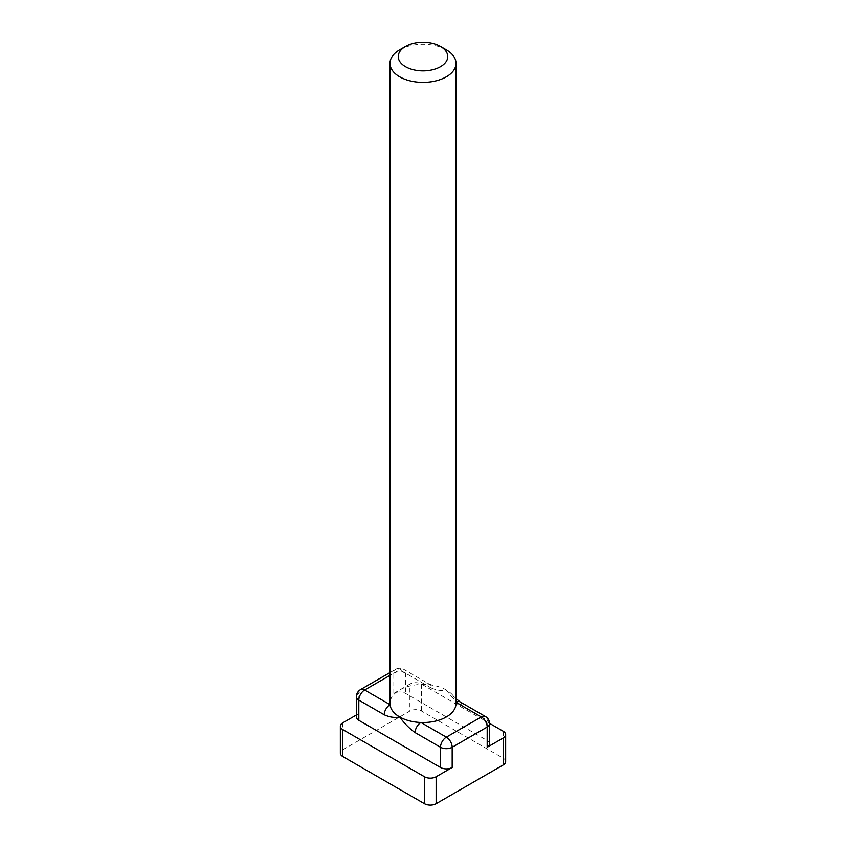 <?xml version="1.0" encoding="UTF-8"?>
<svg xmlns="http://www.w3.org/2000/svg" width="846" height="846" viewBox="0 0 846 846"><rect width="100%" height="100%" fill="white"/><g stroke="black" fill="none" stroke-linecap="round" stroke-linejoin="round"><path stroke-width="0.63" stroke-dasharray="4.23 3.17" d="M430.9 687.819L405.498 673.152A8.248 4.769 180 0 0 393.824 673.152A8.248 4.769 60 0 1 395.537 669.366A8.248 4.769 60 0 1 399.661 669.778L425.062 684.446A8.248 4.769 -60 0 1 429.197 684.044A8.248 4.769 -60 0 1 430.9 687.819C436.515 690.325 441.654 691.045 446.339 689.998A33.015 19.056 0 0 0 432.507 685.218A33.015 19.056 0 0 0 425.062 684.446A33.015 19.056 0 0 0 389.985 703.47M485.477 716.541A8.248 4.769 -60 0 1 487.19 720.316L461.779 705.649C456.174 701.672 451.024 696.459 446.339 689.998A33.015 19.056 0 0 1 452.451 694.862L456.015 698.627M489.612 743.898A8.248 4.769 0 0 0 487.19 740.525L405.498 693.36A8.248 4.769 0 0 0 393.824 693.36L409.866 684.097L409.866 711.052L342.757 749.799A8.248 4.769 0 0 0 340.346 753.162M446.339 49.861A33.015 19.056 0 0 0 399.661 49.861M456.015 703.47A33.015 19.056 0 0 0 455.941 702.275A33.015 19.056 0 0 0 452.451 694.862M432.507 685.218L429.197 684.044L403.785 669.366A8.248 4.769 -60 0 1 405.498 673.152L405.498 693.36M461.779 705.649A8.248 4.769 120 0 0 460.076 701.863M356.388 696.734A8.248 4.769 180 0 1 358.81 693.36L358.81 713.58A8.248 4.769 0 0 0 356.388 716.943M489.601 723.393L421.541 684.097A8.248 4.769 0 0 0 409.866 684.097M358.81 713.58L356.388 714.976M505.654 761.59A8.248 4.769 0 0 0 503.243 758.217L421.541 711.052A8.248 4.769 0 0 0 409.866 711.052M389.985 672.57L395.537 669.366A8.248 8.248 0 0 1 403.785 669.366A8.248 4.769 -60 0 0 399.661 669.778L389.985 675.362M489.612 723.679A8.248 4.769 180 0 0 487.19 720.316L487.19 740.525M393.824 693.36L393.824 673.152L358.81 693.36A8.248 4.769 60 0 1 360.523 689.585M342.757 722.844L342.757 749.799M503.243 731.261L503.243 758.217M421.541 684.097L421.541 711.052"/><path stroke-width="1.27" d="M405.498 46.488L399.661 49.861A33.015 19.056 0 0 0 389.985 63.334L389.985 703.47A33.015 19.056 0 0 0 390.059 704.665A33.015 19.056 0 0 0 399.661 716.943A33.015 19.056 0 0 0 420.938 722.495A33.015 19.056 0 0 0 456.015 703.47L456.015 63.334A33.015 19.056 0 0 0 446.339 49.861L440.502 46.488A24.756 14.297 0 0 0 405.498 46.488A24.756 14.297 0 0 0 405.498 66.697A24.756 14.297 0 0 0 440.502 66.697A24.756 14.297 0 0 0 440.502 46.488M389.985 63.334A33.015 19.056 0 0 0 399.661 76.806A33.015 19.056 0 0 0 435.637 80.941A33.015 19.056 0 0 0 456.015 63.334M456.015 698.627L460.065 701.863A8.248 4.769 120 0 0 460.065 701.863A8.248 4.769 120 0 0 456.015 702.243M389.985 675.362L364.647 689.998A8.248 4.769 -60 0 0 358.81 700.097A8.248 4.769 180 0 1 356.388 696.734L356.388 716.943A8.248 4.769 0 0 0 358.81 720.316L358.81 700.097L384.221 714.775C389.826 717.271 394.976 718 399.661 716.943C404.346 723.404 409.485 728.628 415.1 732.594L440.502 747.272L440.502 767.481A8.248 4.769 0 0 0 452.176 767.481L436.134 776.744L436.134 803.7L503.243 764.953A8.248 4.769 0 0 0 505.654 761.59L505.654 734.635A8.248 4.769 0 0 0 503.243 731.261L489.601 723.393M358.81 720.316L440.502 767.481M452.176 767.481L452.176 747.272A8.248 4.769 180 0 1 440.502 747.272A8.248 4.769 120 0 1 446.339 737.162L481.353 716.943A8.248 4.769 60 0 1 487.19 727.052L452.176 747.272A8.248 4.769 60 0 0 446.339 737.162L420.938 722.495A8.248 4.769 120 0 0 415.1 732.594M384.221 714.775A8.248 4.769 -60 0 1 390.059 704.665L364.647 689.998A8.248 4.769 60 0 0 360.523 689.585A8.248 8.248 0 0 0 356.388 696.734M487.19 747.272A8.248 4.769 0 0 0 489.612 743.898L489.612 723.679A8.248 4.769 180 0 1 487.19 727.052L487.19 747.272L503.243 737.998A8.248 4.769 0 0 0 505.654 734.635M356.388 714.976L342.757 722.844A8.248 4.769 0 0 0 340.346 726.206A8.248 4.769 0 0 0 342.757 729.58L424.459 776.744A8.248 4.769 0 0 0 436.134 776.744M340.346 726.206L340.346 753.162A8.248 4.769 0 0 0 342.757 756.536L424.459 803.7A8.248 4.769 0 0 0 436.134 803.7M456.015 702.317L481.353 716.943A8.248 4.769 -60 0 1 485.477 716.541L460.076 701.863M342.757 729.58L342.757 756.536M424.459 776.744L424.459 803.7M503.243 737.998L503.243 764.953M489.612 723.679A8.248 8.248 0 0 0 485.477 716.541M389.985 672.57L360.523 689.585"/></g></svg>
